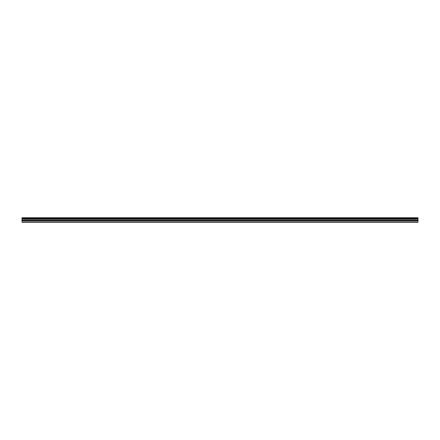 <?xml version="1.0" encoding="UTF-8"?>
<svg xmlns="http://www.w3.org/2000/svg" width="440" height="440" viewBox="0 0 440 440"><rect width="100%" height="100%" fill="white"/><g stroke="black" fill="none" stroke-linecap="round" stroke-linejoin="round"><path stroke-width="0.66" d="M22 221.914L22 217.745L418 217.745L418 222.255L22 222.255L22 221.914L418 221.914M22 220.721L418 220.721M22 218.884L418 218.884M22 218.515L418 218.515M418 218.026L22 218.026M22 218.389L418 218.389M418 219.879L22 219.879M22 220.281L418 220.281"/></g></svg>
